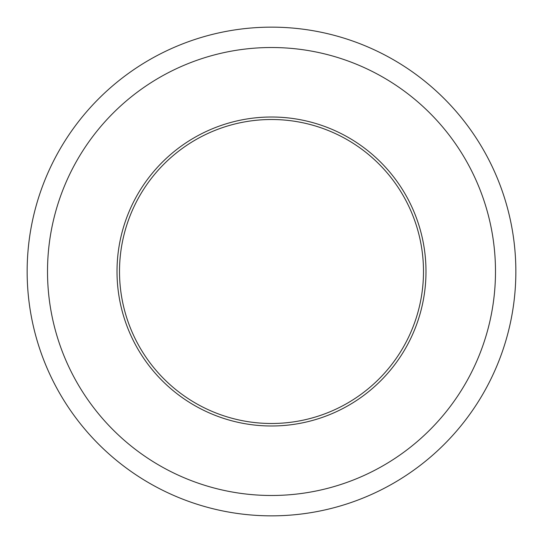 <?xml version="1.0" encoding="UTF-8"?>
<svg xmlns="http://www.w3.org/2000/svg" width="543" height="543" viewBox="0 0 543 543"><rect width="100%" height="100%" fill="white"/><g stroke="black" fill="none" stroke-linecap="round" stroke-linejoin="round"><path stroke-width="0.81" d="M27.15 271.5A244.35 244.35 0 0 1 271.5 27.15A244.35 244.35 0 0 1 515.85 271.5A244.35 244.35 0 0 1 271.5 515.85A244.35 244.35 0 0 1 27.15 271.5A244.35 244.35 0 0 0 271.5 515.85A244.35 244.35 0 0 0 515.85 271.5M119.508 271.5A151.992 151.992 0 0 0 271.5 423.492A151.992 151.992 0 0 0 423.492 271.5A151.992 151.992 0 0 0 271.5 119.508A151.992 151.992 0 0 0 119.508 271.5M425.99 271.5A154.49 154.49 0 0 1 271.5 425.99A154.49 154.49 0 0 1 117.01 271.5A154.49 154.49 0 0 1 271.5 117.01A154.49 154.49 0 0 1 425.99 271.5M495.487 271.5A223.987 223.987 0 0 0 271.5 47.512A223.987 223.987 0 0 0 47.512 271.5A223.987 223.987 0 0 0 271.5 495.487A223.987 223.987 0 0 0 495.487 271.5"/></g></svg>
